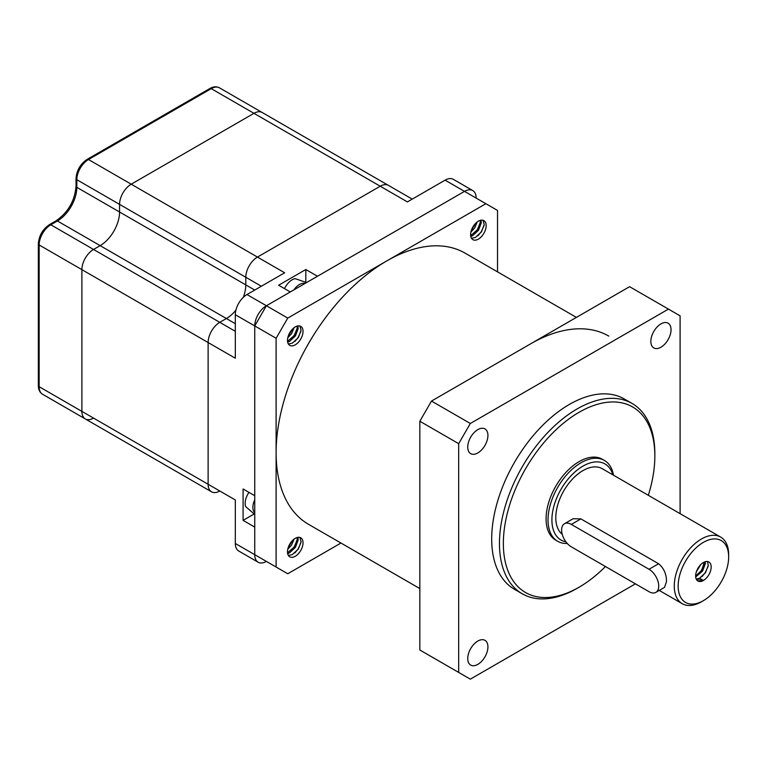 <?xml version="1.0" encoding="UTF-8"?>
<svg xmlns="http://www.w3.org/2000/svg" width="767" height="767" viewBox="0 0 767 767"><rect width="100%" height="100%" fill="white"/><g stroke="black" fill="none" stroke-linecap="round" stroke-linejoin="round"><path stroke-width="1.15" d="M253.551 514.341L243.091 520.371L254.74 527.102L254.74 554.685A16.481 9.511 120 0 0 258.153 562.23L238.729 551.022A16.481 9.511 120 0 1 235.316 543.477L235.316 499.969L208.125 484.265A16.481 9.511 120 0 0 211.539 491.81L122.979 440.68A16.481 9.511 120 0 1 122.912 440.642A16.481 9.511 120 0 0 122.979 440.68A16.481 9.511 120 0 0 123.046 440.718M219.784 490.995A16.481 9.511 120 0 1 211.539 491.81A16.481 9.511 120 0 1 208.125 484.265L208.125 342.533L208.125 484.265L81.887 411.38A16.481 9.511 120 0 0 85.3 418.926A16.481 9.511 120 0 0 93.536 418.111M211.539 491.81L85.3 418.926A16.481 9.511 120 0 1 81.887 411.38L81.887 269.639A16.481 9.511 -60 0 1 93.536 249.457L100.141 245.641A27.468 15.858 120 0 0 119.566 212.008L76.834 187.34A27.468 15.858 -60 0 1 57.41 220.973L50.804 224.789A16.481 9.511 120 0 0 39.155 244.97L39.155 386.712A16.481 9.511 120 0 0 42.569 394.257C39.779 392.503 38.379 389.617 38.35 385.59A2.742 1.582 0 0 0 39.155 386.712L81.887 411.38L81.887 269.639A16.481 9.511 -60 0 1 93.536 249.457L100.141 245.641A27.468 15.858 120 0 0 119.566 212.008L119.566 204.377A16.481 9.511 -60 0 1 131.215 184.195L253.963 113.324A16.481 9.511 -60 0 1 262.209 112.509L219.477 87.841A16.481 9.511 120 0 0 211.232 88.656L88.483 159.526A16.481 9.511 120 0 0 76.834 179.708L76.834 187.34A2.742 1.582 0 0 1 76.029 186.218L76.029 178.586A2.742 1.582 -0 0 0 76.834 179.708L119.566 204.377A16.481 9.511 -60 0 1 131.215 184.195L253.963 113.324A16.481 9.511 -60 0 1 262.209 112.509L388.447 185.393A16.481 9.511 -60 0 0 380.211 186.218A16.481 9.511 -60 0 1 388.447 185.393L412.234 199.123M261.346 286.235L245.804 277.27A16.481 9.511 -60 0 1 257.463 257.079L380.211 186.218L211.232 88.656A2.742 1.582 60 0 0 209.861 88.521C213.36 86.537 216.562 86.307 219.477 87.841M38.35 385.59L38.35 243.848A2.742 1.582 -0 0 0 39.155 244.97L208.125 342.533A16.481 9.511 -60 0 1 219.784 322.341A16.481 9.511 -60 0 0 208.125 342.533L235.316 358.227L235.316 314.719A16.481 9.511 120 0 1 246.974 294.538L284.653 272.784L257.463 257.079A16.481 9.511 -60 0 0 245.804 277.27L245.804 284.893L119.566 212.008L119.566 204.377L245.804 277.27L245.804 284.893A27.468 15.858 120 0 1 243.312 297.328A27.468 15.858 120 0 0 245.804 284.893L254.74 290.051M235.316 331.315L219.784 322.341L226.39 318.535A27.468 15.858 120 0 0 235.91 310.156A27.468 15.858 120 0 1 226.39 318.535L57.41 220.973A2.742 1.582 60 0 0 56.039 220.838C68.119 212.43 74.782 200.887 76.029 186.218M305.822 281.614L305.822 269.524L278.632 285.228L290.29 291.959L266.398 305.745A16.481 9.511 120 0 0 254.74 325.937L254.74 495.703L243.091 488.982L243.091 520.371M476.154 198.097L476.154 198.097A16.481 9.511 120 0 0 472.74 190.552A16.481 9.511 120 0 0 464.505 191.376L317.48 276.254L305.822 269.524M472.74 190.552L453.326 179.344A16.481 9.511 120 0 0 445.081 180.159L407.402 201.913L380.211 186.218L257.463 257.079L88.483 159.526A2.742 1.582 60 0 0 87.112 159.392L209.861 88.521M258.153 562.23A16.481 9.511 120 0 0 266.398 561.415L266.398 561.415M38.35 243.848C38.954 235.67 42.645 229.266 49.433 224.654A2.742 1.582 60 0 1 50.804 224.789L219.784 322.341L226.39 318.535L235.316 323.693M284.509 288.622A13.729 7.929 -60 0 1 295.027 278.613L306.551 282.563M254.749 514.494L245.555 506.488A13.729 7.929 -60 0 1 245.143 503.488A13.729 7.929 -60 0 1 248.968 492.366M703.397 542.355A35.704 20.613 120 0 0 678.153 586.084A35.704 20.613 120 0 0 703.397 600.666L701.46 601.788A38.455 22.205 -60 0 1 682.227 603.687A38.455 22.205 -60 0 1 676.341 572.872A38.455 22.205 -60 0 1 701.46 538.99A38.455 22.205 -60 0 1 720.683 537.082A38.455 22.205 -60 0 1 728.65 554.685L728.65 556.928A35.704 20.613 120 0 0 703.397 542.355M612.852 474.821A43.949 25.378 120 0 0 582.987 466.106A43.949 25.378 120 0 0 553.208 508.895A43.949 25.378 120 0 0 565.931 541.828M567.264 543.467A46.691 26.96 -60 0 1 557.695 541.301A46.691 26.96 -60 0 1 550.533 503.89A46.691 26.96 -60 0 1 581.041 462.741A46.691 26.96 -60 0 1 604.386 460.43A46.691 26.96 -60 0 1 613.514 475.204M579.095 412.282A107.121 61.849 120 0 0 503.353 543.477A107.121 61.849 120 0 0 579.095 587.206L577.158 588.327A109.873 63.431 -60 0 1 522.222 593.773A109.873 63.431 -60 0 1 505.376 505.731A109.873 63.431 -60 0 1 577.158 408.916A109.873 63.431 -60 0 1 632.094 403.471A109.873 63.431 -60 0 1 654.845 453.767L654.845 456.01A107.121 61.849 120 0 0 579.095 412.282M658.728 586.084A13.729 7.929 -120 0 0 649.016 569.267L571.329 524.407A13.729 7.929 -120 0 0 564.464 523.736A13.729 7.929 -120 0 0 562.355 534.733A13.729 7.929 -120 0 0 571.329 546.842L649.016 591.693A13.729 7.929 -120 0 0 655.881 592.373A13.729 7.929 -120 0 0 658.728 586.084M655.881 592.373L664.538 587.378L666.494 581.597C666.504 574.109 663.867 568.155 658.585 563.745L580.887 518.895L573.112 518.741L564.464 523.736M604.386 460.43L602.45 459.308A46.691 26.96 120 0 0 579.095 461.619A46.691 26.96 120 0 0 548.597 502.768A46.691 26.96 120 0 0 555.749 540.179L557.695 541.301M632.094 403.471L624.319 398.984A109.873 63.431 120 0 0 569.382 404.43A109.873 63.431 120 0 0 497.61 501.244A109.873 63.431 120 0 0 514.456 589.286L522.222 593.773M660.943 347.221A14.285 8.245 120 0 0 670.272 334.633A14.285 8.245 120 0 0 668.086 323.185A14.285 8.245 120 0 0 660.943 323.895A14.285 8.245 120 0 0 651.614 336.483A14.285 8.245 120 0 0 653.8 347.921A14.285 8.245 120 0 0 660.943 347.221M477.831 452.933A14.285 8.245 120 0 0 487.16 440.354A14.285 8.245 120 0 0 484.974 428.906A14.285 8.245 120 0 0 477.831 429.616A14.285 8.245 120 0 0 468.503 442.195A14.285 8.245 120 0 0 470.689 453.642A14.285 8.245 120 0 0 477.831 452.933M477.831 664.375A14.285 8.245 120 0 0 487.16 651.797A14.285 8.245 120 0 0 484.974 640.349A14.285 8.245 120 0 0 477.831 641.059A14.285 8.245 120 0 0 468.503 653.637A14.285 8.245 120 0 0 470.689 665.085A14.285 8.245 120 0 0 477.831 664.375M720.683 537.082L602.21 468.685A38.455 22.205 120 0 0 582.987 470.583A38.455 22.205 120 0 0 558.318 503.008A38.455 22.205 120 0 0 562.221 534.244M700.798 564.56L696.426 571.578M705.266 561.722L705.343 563.659L702.582 571.032L695.679 576.957M704.384 562.038L701.613 570.475L695.631 575.998M701.422 581.204L700.492 578.797L703.397 580.475A10.987 6.347 120 0 0 710.578 570.801A10.987 6.347 120 0 0 708.89 561.99A10.987 6.347 120 0 0 703.397 562.537A10.987 6.347 120 0 0 696.225 572.22A10.987 6.347 120 0 0 697.903 581.022A10.987 6.347 120 0 0 703.397 580.475L697.682 580.878M707.452 561.511L708.257 565.337L705.496 572.719L699.514 578.241L696.244 579.133M700.492 578.797L696.541 579.679M701.46 601.788L703.397 600.666A35.704 20.613 120 0 0 728.65 556.928M635.421 583.84L470.334 679.159L458.676 672.429L458.676 443.671L419.837 421.246L431.485 401.064L629.592 286.685L668.441 309.111L470.334 423.489L458.676 443.671M458.676 672.429L419.837 650.004L419.837 421.246M431.485 401.064L470.334 423.489M668.441 309.111L680.099 315.841L680.099 513.65M577.158 588.327L579.095 587.206A107.121 61.849 120 0 0 605.441 566.535M648.316 495.3A107.121 61.849 120 0 0 654.845 456.01M708.162 566.209L705.285 572.594L702.035 576.583M704.279 563.966L701.402 570.351L698.152 574.349M294.116 327.653L291.527 333.712L287.769 337.825M292.658 328.918L288.287 335.936M297.922 325.908L298.171 328.583L295.41 335.956L289.437 341.478L287.663 342.149M297.126 326.08L297.203 328.017L294.442 335.4L287.539 341.315M287.491 340.356A10.987 6.347 120 0 0 289.763 345.38A10.987 6.347 120 0 0 298.229 342.437A10.987 6.347 120 0 0 303.032 331.382A10.987 6.347 120 0 0 300.75 326.358A10.987 6.347 120 0 0 292.285 329.302A10.987 6.347 120 0 0 287.491 340.356M299.926 326.004L301.086 330.261L298.325 337.643L292.342 343.156L288.402 344.038M477.227 221.941L474.639 227.991L470.88 232.104M475.77 223.197L471.398 230.215M481.034 220.187L481.283 222.861L478.522 230.234L472.549 235.757L470.775 236.428M480.238 220.369L480.315 222.296L477.553 229.678L470.65 235.594M470.602 234.635A10.987 6.347 120 0 0 472.884 239.668A10.987 6.347 120 0 0 481.35 236.725A10.987 6.347 120 0 0 486.144 225.661A10.987 6.347 120 0 0 483.872 220.637A10.987 6.347 120 0 0 475.396 223.581A10.987 6.347 120 0 0 470.602 234.635M483.037 220.282L484.198 224.539L481.436 231.922L475.463 237.434L471.513 238.316M294.116 539.096L291.527 545.155L287.769 549.268M292.658 540.361L288.287 547.379M297.922 537.351L298.171 540.026L295.41 547.398L289.437 552.921L287.663 553.592M297.126 537.523L297.203 539.46L294.442 546.842L287.539 552.758M287.491 551.799A10.987 6.347 120 0 0 289.763 556.823A10.987 6.347 120 0 0 298.229 553.879A10.987 6.347 120 0 0 303.032 542.825A10.987 6.347 120 0 0 300.75 537.801A10.987 6.347 120 0 0 292.285 540.745A10.987 6.347 120 0 0 287.491 551.799M299.926 537.446L301.086 541.703L298.325 549.086L292.342 554.599L288.402 555.481M235.316 314.719L254.74 325.937L266.398 305.745L287.759 318.084L276.11 338.266L254.749 325.937L254.749 554.694L287.759 573.754L340.96 543.036M246.974 294.538L266.398 305.745L464.505 191.376L485.875 203.706L287.759 318.084M276.11 338.266L276.11 567.024M485.875 203.706L497.524 210.436L497.524 271.863M300.99 331.133L298.114 337.518L294.864 341.507M297.107 328.89L294.231 335.275L290.981 339.263M292.342 329.244L288.392 335.649M484.102 225.412L481.225 231.797L477.975 235.785M480.219 223.168L477.342 229.554L474.092 233.542M475.454 223.523L471.504 229.927M300.99 542.576L298.114 548.961L294.864 552.949M297.107 540.332L294.231 546.718L290.981 550.706M292.342 540.687L288.392 547.092M419.837 588.577L308.535 524.321A156.564 90.391 -60 0 1 284.538 398.859A156.564 90.391 -60 0 1 386.817 260.895A156.564 90.391 -60 0 1 465.099 253.139L576.401 317.404M530.543 343.875A156.564 90.391 -60 0 1 608.825 336.119M445.081 180.159L464.505 191.376M235.316 543.477L254.74 554.685M293.876 289.888A12.972 7.488 -60 0 1 304.969 283.483M254.749 512.653A12.972 7.488 -60 0 1 252.88 507.332A12.972 7.488 -60 0 1 254.749 499.844M649.016 569.267L658.585 563.745M571.329 524.407L580.887 518.895M76.029 178.586C76.633 170.408 80.324 164.004 87.112 159.392M49.433 224.654L56.039 220.838M122.979 440.68L80.247 416.011M85.3 418.926L42.569 394.257M682.227 603.687L659.256 590.427"/></g></svg>
